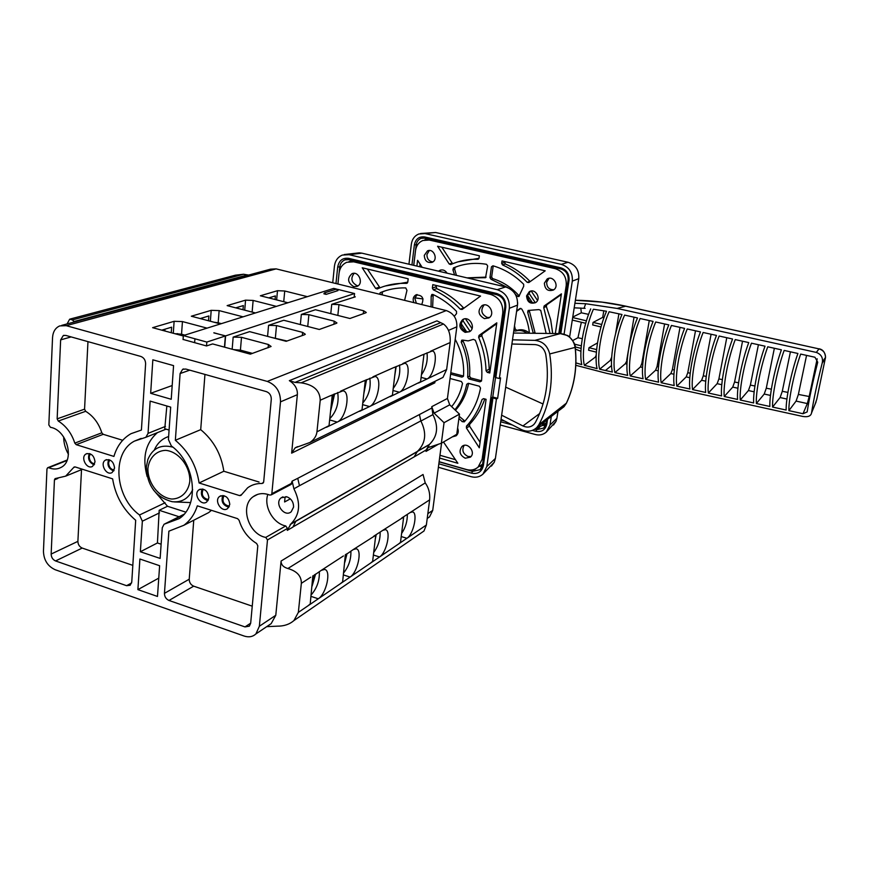 <?xml version="1.0" encoding="UTF-8"?>
<svg xmlns="http://www.w3.org/2000/svg" width="869" height="869" viewBox="0 0 869 869"><rect width="100%" height="100%" fill="white"/><g stroke="black" fill="none" stroke-linecap="round" stroke-linejoin="round"><path stroke-width="1.3" d="M203.227 489.171C201 494.624 202.749 498.133 208.484 499.686M223.941 495.656C221.671 501.25 223.485 504.78 229.383 506.225M94.591 463.992C91.234 463.112 89.442 460.7 89.214 456.746L90.246 453.824M174.278 501.902L190.593 502.575M168.629 436.52C162.079 438.704 157.311 443.212 154.313 450.033M114.143 470.129C110.678 469.314 108.831 466.881 108.592 462.829L109.657 459.897M316.957 431.828C316.425 436.086 314.078 439.638 309.929 442.473L295.178 447.817L291.636 453.151L297.361 394.678C297.698 389.03 295.026 384.359 289.344 380.655L294.982 382.403L301.13 382.827C313.622 384.695 319.977 390.496 320.216 400.24L316.957 431.828L329.036 425.658L332.251 395.265L329.775 395.992L342.962 390.833C351.054 391.495 346.058 418.576 337.237 422.084L362.004 409.842L365.295 380.579L363.025 381.23L375.071 376.494C382.588 377.07 377.733 403.335 369.553 406.562L392.419 395.243L395.775 367.033L393.679 367.62L404.726 363.264C411.721 363.753 406.996 389.258 399.392 392.234L420.563 381.741L423.963 354.509L422.03 355.03L432.197 351.011C438.715 351.434 434.109 376.212 427.027 378.971L421.107 377.396M393.233 388.389C398.523 381.491 400.62 373.713 399.501 365.034M362.775 402.988C368.782 395.927 371.128 387.672 369.814 378.211M350.891 551.087C351.163 559.234 348.751 566.501 343.646 572.91M345.351 554.694L342.636 581.85L340.322 583.74L350.077 577.081C357.68 572.497 362.612 549.317 356.073 548.795L353.227 549.577L375.756 535.228L372.638 561.374L370.498 563.145L379.536 556.975C386.64 552.717 391.408 530.123 385.282 529.677L382.751 530.362L403.651 517.066L400.49 542.386L398.491 544.037L406.898 538.302C413.546 534.337 418.174 512.308 412.417 511.917L410.157 512.536L401.728 518.011M345.677 554.802L353.227 549.577M380.133 532.067C380.34 539.53 378.2 546.34 373.692 552.499M179.937 335.076L180.687 334.782L180.209 334.435L177.167 333.609M329.764 418.749C336.564 411.526 339.203 402.771 337.683 392.484M202.129 488.965C200.174 494.787 202.129 498.687 207.973 500.674M222.812 495.482C220.856 501.424 222.877 505.334 228.862 507.235M94.145 464.85C89.105 462.46 87.497 458.68 89.311 453.52M211.46 510.331L208.625 512.623L199.946 517.055M193.754 520.227L189.225 579.221C189.268 582.523 190.756 584.837 193.678 586.162L252.249 606.171M132.827 565.361L82.197 548.067C79.448 546.807 78.014 544.57 77.895 541.354L81.512 469.651M169.075 430.046L164.762 428.754L166.848 405.997M185.749 512.113L167.521 506.258L153.389 489.866M147.165 476.581C142.049 457.735 145.481 443.081 157.441 432.621M179.09 516.74L159.168 510.299L157.43 542.962L161.123 544.2M159.168 510.299L167.521 506.258M87.965 341.636L84.565 409.158L85.673 411.298C93.363 416.088 98.751 423.257 101.825 432.805L103.205 434.315L122.681 440.279M259.038 482.023L223.822 471.248C221.313 454.27 213.611 440.409 200.706 429.655L204.954 374.409M113.687 471.009C108.516 468.673 106.844 464.872 108.69 459.603M312.818 575.854L310.211 603.966L307.713 605.997L318.271 598.795C326.418 593.853 331.523 570.042 324.539 569.456L321.324 570.325L343.44 555.943M313.166 575.973L321.324 570.325M319.325 571.628C319.683 580.492 316.968 588.248 311.167 594.907M286.042 496.623L285.065 497.155L284.597 501.967L290.333 498.849M421.422 374.811C426.092 368.108 427.95 360.776 426.994 352.825M396.177 366.512L394.711 375.951M366.609 379.634L363.829 393.69M334.63 393.842L330.535 411.515M68.455 454.313C65.294 448.806 63.709 443.027 63.676 436.998M326.494 427.255L337.237 422.084L329.644 419.933M359.657 411.319L369.553 406.562L362.59 404.639M390.246 396.633L399.392 392.234L392.984 390.507M418.543 383.044L446.633 369.553L442.984 377.407L440.789 378.482M420.824 420.911L299.468 485.706L297.741 478.33L419.434 414.546L420.824 420.911C426.885 433.034 425.756 443.201 417.446 451.402L414.111 456.92L426.201 449.925L426.016 451.402L438.682 444.059M286.944 496.84L281.263 497.752C273.844 503.032 284.369 517.859 291.213 511.765L293.57 507.094C293.592 502.13 291.387 498.708 286.944 496.84M267.848 494.396C263.513 506.508 273.181 523.551 285.76 525.951L287.465 528.428L287.281 530.372L292.875 527.135L295.905 521.204L416.924 451.815M287.281 530.372L290.887 523.953C300.001 514.72 301.011 503.01 293.907 488.812L292.125 481.133L290.909 484.511M407.311 514.383C407.452 521.226 405.551 527.592 401.597 533.501M373.681 536.26L382.751 530.362M267.098 626.397L271.171 623.638L275.788 615.274L281.089 561.037C281.056 564.698 283.316 567.185 287.878 568.511C296.992 571.15 301.478 576.093 301.347 583.327L298.349 612.384L307.713 605.997M315.599 574.051L312.09 586.13M347.057 553.586L344.841 562.276M376.234 534.609L375.31 538.986M275.049 299.501L275.375 295.916L268.76 297.904M242.994 309.722L243.342 305.573L235.771 307.854M236.965 307.496L236.911 308.147M208.495 320.759L208.864 315.958L200.218 318.565M202.325 317.924L202.238 319.108M171.269 332.729L171.649 327.178L161.764 330.155M164.958 329.188L164.838 330.991M137.899 589.627L157.485 596.449L159.624 565.719L139.898 559.017L137.899 589.627L158.766 578.124M50.467 427.32C67.228 429.862 75.223 460.842 60.939 467.468C57.213 469.423 53.139 469.51 48.729 467.728L47.632 467.739L46.959 468.999L43.45 551.402C43.819 560.147 47.719 566.262 55.149 569.716L244.156 636.043C248.784 637.531 252.694 636.836 255.899 633.946L259.364 626.245L267.489 539.931L265.74 537.411C248.425 534.305 239.594 505.867 253.205 496.688C258.006 493.266 263.503 492.712 269.716 495.048L271.237 494.885L271.845 493.701L280.491 401.858C280.524 391.702 276.114 384.891 267.283 381.415L66.24 325.679L59.755 325.908C55.377 327.83 52.966 331.73 52.542 337.596L48.827 424.941L50.467 427.32M208.908 497.807C207.887 490.844 204.606 488.161 199.066 489.758C192.788 493.679 200.88 506.562 206.735 501.978L208.908 497.807M229.796 504.389C228.753 497.307 225.408 494.624 219.759 496.351C213.481 500.446 221.845 513.264 227.689 508.495L229.796 504.389M95.025 461.928L92.614 466.338C86.781 470.053 79.991 456.942 86.183 453.9C91.169 452.868 94.124 455.552 95.025 461.928M250.674 623.236L257.811 545.775L256.627 543.483C248.078 538.117 242.234 530.383 239.094 520.281L237.595 518.652L197.317 505.823C194.634 514.176 190.137 520.672 183.837 525.289L168.879 531.176L164.447 593.342C164.513 596.721 166.033 599.089 169.01 600.468L244.993 626.918L249.349 626.158L250.674 623.236M131.762 582.013L130.176 585.261L126.581 585.684L55.551 560.95C52.748 559.658 51.282 557.355 51.152 554.064L54.443 479.851L55.105 478.613L65.653 476.147L74.137 467.001L75.136 466.925L112.633 478.862C115.36 495.656 123.04 509.462 135.683 520.281L131.762 582.013M171.323 445.906C195.579 463.177 199.848 505.541 179.155 518.652L164.067 524.246L162.275 527.733L160.135 558.419L140.365 551.75L142.353 521.194L139.518 514.991C114.751 496.992 111.373 452.945 134.434 441.115L145.862 437.303L148.056 433.37L150.152 401.109L170.682 407.116L168.423 439.518L171.323 445.906M140.365 551.75L157.43 542.962M60.645 339.877L57.148 418.858L58.288 421.052C66.131 425.984 71.638 433.349 74.81 443.125L76.222 444.678L113.926 456.431C116.957 446.09 122.648 438.508 131.002 433.685L141.408 430.046L145.612 363.829C145.525 360.146 143.939 357.691 140.865 356.453L65.794 335.423L63.318 335.521L60.645 339.877L71.128 336.922M180.111 373.551L182.642 369.303L185.781 369.043L266.348 391.615C269.651 392.918 271.302 395.471 271.291 399.262L263.676 482.013L262.134 483.49C256.681 483.316 251.858 484.739 247.654 487.781L240.919 495.406L239.594 495.602L199.088 482.979C196.459 465.578 188.551 451.337 175.353 440.279L180.111 373.551L189.768 370.161M175.353 440.279L200.706 429.655M199.088 482.979L223.822 471.248M114.578 468.087L112.21 472.475C106.355 476.321 99.359 463.22 105.573 460.049C110.656 458.941 113.665 461.613 114.578 468.087M150.663 393.309L171.226 399.273L173.572 365.621L152.835 359.809L150.663 393.309L172.181 385.532M271.128 337.335L287.042 341.006M233.62 349.62L240.42 350.142L252.445 353.39M184.836 335.108L181.545 334.217L182.447 321.573L207.05 328.134M174.799 333.685L181.545 334.217M221.367 323.637L218.173 322.79L219.129 310.602L243.048 316.837M213.991 322.214L218.173 322.79M70.465 318.966L235.445 275.169L243.548 274.246L248.632 275.06M74.506 321.932L72.377 319.911L69.683 319.173L67.065 323.931M289.344 380.655L436.933 320.867L443.462 323.996C448.469 327.798 450.696 333.978 450.153 342.549L430.524 351.261M291.636 453.151L434.793 382.86L435.152 381.241M431.741 406.67L447.426 398.48L449.729 404.824L459.484 414.144L444.048 422.692L434.098 413.155L431.741 406.67L432.914 414.622C438.758 426.494 437.585 436.444 429.405 444.461L426.201 449.925M298.349 612.384L293.907 620.575C289.507 624.376 283.935 626.234 277.2 626.169L266.696 626.658M281.089 561.037L423.051 474.496L425.234 482.914C428.732 487.759 430.198 493.407 429.644 499.86L426.364 525.017L423.974 531.013L422.106 532.295M276.646 299.914L277.483 290.702L284.728 290.996L307.354 296.666M277.483 290.702L260.363 295.775L287.9 302.76M244.721 310.168L245.558 300.153L253.129 300.435L276.385 306.377M245.558 300.153L227.135 305.616L255.453 312.949M210.363 321.248L211.2 310.331L219.129 310.602M211.2 310.331L191.332 316.218L220.465 323.92M173.289 333.272L174.115 321.313L182.447 321.573M174.115 321.313L152.618 327.678L183.316 335.988M224.463 347.144L225.364 335.977L206.822 342.071L183.348 335.575L183.055 339.583M183.066 339.442L206.518 345.96L212.623 343.928L250.337 354.15L271.095 346.481L268.402 344.504L241.495 337.324L240.42 350.142M302.303 335.543L302.608 332.382L305.312 334.261L304.563 334.739L286.183 341.311L249.609 331.632L233.164 337.107L241.495 337.324M302.608 332.382L276.505 325.571L275.375 337.922M333.935 324.224L334.25 321.172L336.944 322.964L336.281 323.387L319.281 329.47L283.772 320.27L268.564 325.332L276.505 325.571M334.25 321.172L308.897 314.687L307.735 326.483M363.285 313.72L363.611 310.765L366.294 312.471L365.697 312.851L349.925 318.499L315.425 309.744L301.326 314.437L308.897 314.687M363.611 310.765L338.975 304.595L337.835 315.436M354.226 296.568L355.291 296.84L331.73 304.324L338.975 304.595M337.422 289.312L354.552 293.537L354.15 297.22M354.552 293.537L225.592 335.901L224.68 347.198M213.861 332.892L225.592 335.901M213.872 332.762L225.364 335.977M206.822 342.071L206.518 345.96M194.917 338.845L194.634 342.734M326.136 294.363L323.876 293.798L324.495 292.875L326.136 294.363L337.954 290.604L336.336 289.138L324.702 292.81M446.633 369.553L450.153 342.549M459.484 414.144L456.768 434.294L441.354 443.255L427.993 447.676L426.016 451.402M444.048 422.692L441.354 443.255M427.211 518.489L429.536 516.87L432.719 510.407L441.561 443.136M447.426 398.48L456.844 326.82C457.148 318.63 453.618 313.209 446.253 310.57L276.136 268.879L270.52 269.173L61.656 325.386M336.488 289.084L333.696 288.399L183.348 335.575M367.391 269.021L379.992 287.824M385.206 286.01L407.778 282.153M484.804 398.969C481.372 408.734 476.331 417.174 469.662 424.3L469.586 426.147L480.079 442.267M439.964 455.291L455.562 459.723M463.905 308.158L463.601 307.908C455.649 299.544 446.677 293.114 436.705 288.617L435.945 285.401M382.262 294.884L382.36 291.962L385.532 290.713M463.503 376.049L450.815 372.725M416.381 303.248L414.828 298.306L417.12 294.558M433.186 294.591L432.621 307.224M463.036 340.203L463.155 341.235C468.315 352.608 470.455 364.263 469.586 376.212L470.77 377.95L481.545 380.763M464.937 421.117L459.19 416.316M455.454 410.298C462.091 402.879 466.479 393.918 468.608 383.381M490.116 370.628L489.214 369.184C488.823 357.767 486.358 346.644 481.795 335.814L482.23 333.989L496.677 323.746M362.221 267.782L375.614 288.389L377.276 288.975C386.39 284.869 396.134 283.012 406.486 283.381L407.778 282.186L408.18 278.764L362.221 267.782M486.097 399.316L483.609 398.654L482.078 399.479C478.656 409.788 473.453 418.684 466.479 426.136L466.403 427.993L479.297 447.817L486.097 399.316M439.595 458.072L457.876 463.275L443.494 442.006M433.316 289.833L432.371 288.095L432.805 284.652L480.568 296.068L462.112 309.462L460.331 309.223C452.336 300.826 443.331 294.352 433.316 289.833L436.705 288.617M379.503 294.211L380.242 292.668C388.258 289.279 396.764 287.693 405.758 287.9L406.964 290.398L404.596 300.359M451.641 406.649C457.051 400.088 460.679 392.332 462.514 383.392L461.352 381.48L450.055 378.504M455.204 339.334C461.537 350.989 464.307 363.188 463.525 375.929L461.939 377.113L450.631 374.159M413.883 302.64C412.493 299.294 413.133 296.742 415.784 294.971C422.399 294.939 424.354 298.121 421.682 304.552M465.176 332.371C459.071 328.83 458.245 324.561 462.699 319.575C469.325 315.251 476.462 327.841 469.575 331.708L465.176 332.371M464.035 318.999L464.003 319.021C459.56 324.007 460.385 328.265 466.479 331.795L469.521 331.752M457.615 428.037C458.81 431.187 458.332 433.761 456.171 435.771L452.304 436.89M453.596 436.14L456.16 435.782M454.281 316.316L456.54 313.6L456.507 311.33C449.458 304.15 441.604 298.534 432.936 294.472L431.817 294.482L431.187 296.264L431.046 306.844M462.775 340.105L461.667 340.213L461.211 342.114C466.381 353.52 468.521 365.208 467.652 377.189L468.847 378.927L479.949 381.828L481.556 380.665C482.719 367.011 480.655 353.542 475.354 340.246L473.344 339.377L468.217 340.887L462.775 340.105M454.889 409.755C460.809 402.586 464.741 394.102 466.696 384.304L468.25 383.294L479.351 386.205L480.524 388.106C477.95 401.326 472.53 412.579 464.263 421.867L462.199 421.65L458.908 418.456M478.613 337.27L479.047 335.434L496.807 322.833L489.779 372.997L487.281 372.356L486.075 370.791C485.673 359.321 483.186 348.143 478.613 337.27L481.795 335.814M484.402 318.619C478.211 315.056 477.396 310.744 481.947 305.682C488.704 301.326 495.862 314.035 488.845 317.945L484.402 318.619M489.432 317.533L487.194 317.413C481.328 314.263 480.318 310.103 484.142 304.943M353.748 286.651C347.6 282.729 347.003 278.417 351.956 273.713C358.723 270.541 364.035 283.707 357.083 286.379L353.748 286.651M358.115 285.771L356.985 285.608C351.348 282.436 350.392 278.341 354.139 273.333M465.241 458.213C459.712 455.16 458.626 451.25 461.96 446.47C467.576 441.365 476.321 452.467 470.368 457.17L465.241 458.213M470.976 456.551L468.033 456.475C462.916 453.868 461.613 450.175 464.133 445.406M337.922 284.022L339.04 273.333C339.768 267.924 342.364 264.23 346.807 262.275L353.716 261.83L490.659 294.406C499.154 297.383 503.194 303.574 502.771 312.97L482.121 459.31L478.113 467.087C474.822 469.879 470.955 470.694 466.512 469.532L439.117 461.7M348.86 261.678L352.847 260.526M482.599 464.274L480.09 465.806M496.427 399.034L492.039 397.491L492.766 397.035L497.644 398.328L496.427 399.034L486.814 466.534L482.925 474.159C479.612 477.038 475.691 477.885 471.161 476.701L438.389 467.283M332.729 282.751L334.424 266.24C335.162 260.743 337.802 257.018 342.332 255.073L349.066 254.682L497.198 289.681L505.628 286.944C513.992 289.822 517.957 295.884 517.5 305.117L509.353 308.289L499.349 378.526L495.83 377.613L505.769 307.43L504.954 306.822M344.211 254.552L359.299 252.836L361.873 253.161L349.066 254.682M361.873 253.161L505.628 286.944M335.977 283.544L337.693 267.022C338.964 260.515 342.625 257.626 348.686 258.365L349.11 259.646L496.807 294.689M350.967 260.081L349.827 261.406M492.028 397.6L482.512 464.872L483.381 465.545C481.85 471.791 477.939 474.333 471.65 473.192L472.464 471.378L476.06 468.554M479.275 466.327L482.186 466.36M348.686 258.365L496.655 293.483C503.053 295.71 506.084 300.359 505.769 307.43M497.198 289.681C505.736 292.657 509.788 298.86 509.353 308.289M486.814 466.534L495.406 458.441L517.5 305.117M495.406 458.441L494.276 462.243L491.43 466.088M337.693 267.022L341.365 266.729M495.048 376.929L495.83 377.613M499.349 378.526L500.566 377.863L497.644 398.328M492.766 397.035L495.526 377.526M472.019 328.591L465.458 318.804M462.612 320.183L470.086 331.35M505.682 387.15L543.06 403.987M533.924 424.441L535.423 422.41C546.275 402.01 549.719 379.329 545.754 354.389C544.287 348.491 540.724 345.232 535.098 344.602L511.895 344.015M501.641 415.186L522.953 425.962L539.66 413.535M414.904 297.861L423.062 298.947M461.124 323.583L466.686 331.839M560.309 333.62C568.522 334.489 573.464 339.084 575.137 347.404L549.697 353.955C547.644 345.753 542.712 341.224 534.869 340.366L560.309 333.62L513.481 333.033L560.309 333.62M575.115 347.198L575.137 347.404C577.309 367.457 574.355 386.108 566.284 403.368L564.003 406.692L561.037 408.995M566.382 403.162L538.889 424.713L536.846 427.483C532.458 431.524 527.364 432.241 521.563 429.634L501.055 419.238M549.697 353.955C553.803 379.927 550.196 403.509 538.889 424.713M533.914 424.452C530.763 427.32 527.114 427.83 522.953 425.962M534.869 340.366L512.504 339.822M504.563 261.536L505.291 263.948C514.437 267.967 522.638 273.735 529.884 281.263L530.253 281.545M502.01 260.95L501.674 263.372L502.532 264.947C511.711 268.977 519.944 274.778 527.211 282.338L528.852 282.544L545.211 270.813L502.01 260.95M449.23 264.035L437.618 246.242L479.362 255.779L479.036 258.191L477.831 259.277C468.272 259.005 459.245 260.765 450.75 264.556L449.23 264.035L452.173 263.057L441.821 247.198M507.735 287.617L490.952 279.242L489.953 277.624L491.441 266.826L492.94 265.784C504.444 269.129 514.676 275.288 523.67 284.272L523.681 286.336L518.836 296.568L517.261 296.264L515.176 294.037M516.675 310.874L520.02 308.506L521.802 309.06C525.919 316.338 528.428 324.083 529.319 332.295L529.091 333.229M527.038 333.196C523.312 330.535 519.423 329.84 515.382 331.122L513.84 330.492M467.5 277.982L485.543 277.711L487.672 265.957L486.542 264.306C474.908 262.351 463.883 263.546 453.455 267.891L452.912 269.792L454.574 274.952M438.595 271.193L439.92 270.302C442.832 269.303 445.221 270.27 447.09 273.192M544.374 283.185L547.155 278.971C553.423 274.962 559.864 286.422 553.379 290.029C547.883 291.626 544.885 289.344 544.374 283.185M413.753 265.349L415.523 250.609C416.273 245.677 418.717 242.31 422.866 240.496L429.275 240.05L555.28 268.684C563.069 271.324 566.718 276.896 566.23 285.412L558.8 333.598M503.901 420.683L500.968 419.89M544.961 421.313L541.93 425.68L535.836 428.417M526.571 295.862L529.286 291.702C535.434 287.737 541.876 299.099 535.489 302.662C530.068 304.237 527.103 301.967 526.571 295.862M424.278 255.367L427.494 250.859C433.805 247.937 438.563 259.864 432.078 262.34C427.255 263.177 424.648 260.852 424.278 255.367M483.175 281.675L484.63 282.012M517.489 305.193L517.663 302.77M491.496 283.631L490.029 283.283M533.262 333.272L527.668 312.177L528.113 310.45L538.878 309.592L540.724 310.363L546.156 333.435M416.881 266.088L417.587 260.276L422.182 267.337M555.334 333.555L561.417 293.852L544.168 305.964L543.755 307.626L550.055 333.49M561.309 294.58L546.764 304.791L546.351 306.453L550.685 319.781L552.706 333.522M419.727 266.761L420.053 264.067M535.185 333.305L529.199 310.363M530.448 291.202L527.646 295.417C527.841 300.761 530.416 303.194 535.369 302.738M440.996 269.966L439.269 271.356M458.256 266.12L455.182 267.315L454.672 269.194L456.442 275.386M466.979 277.863L486.097 277.113M529.264 332.849L528.917 332.653C525.137 329.807 521.161 329.047 517.001 330.361L515.274 329.232L514.513 325.853M516.599 311.363L520.846 308.354M519.358 295.927L518.88 295.579C511.406 287.335 502.651 281.675 492.636 278.612L491.637 277.005L493.223 265.871M452.923 263.633L452.173 263.057M479.025 258.289L457.93 261.873M553.781 289.757C549.099 289.735 546.731 287.226 546.677 282.24L549.012 278.308M432.892 261.895C428.938 261.363 426.961 258.908 426.94 254.541L429.319 250.5M424.778 239.953L428.363 238.888M546.069 422.986L543.212 424.854M539.66 427.244L536.607 429.71L534.75 429.21M546.503 420.14L545.971 423.637L546.807 424.224C545.33 429.927 541.691 432.295 535.901 431.328L536.607 429.71L543.755 428.026L546.004 423.822M411.949 264.926L414.361 244.884C415.621 238.953 419.054 236.303 424.659 236.944L560.809 267.815C566.653 269.781 569.401 273.974 569.032 280.372L568.228 279.861M408.951 264.219L411.341 244.178C412.091 239.181 414.589 235.781 418.815 233.989L425.06 233.587L561.331 264.361C569.152 267 572.812 272.584 572.313 281.121L564.079 334.174M551.304 416.479L549.968 425.071L546.297 432.078C543.201 434.739 539.573 435.554 535.413 434.533L500.229 424.974M561.331 264.361L568.022 262.264C575.691 264.817 579.265 270.281 578.765 278.656L572.313 281.121M420.542 233.5L435.641 232.49L568.022 262.264M435.641 232.49L425.06 233.587M549.968 425.071L556.899 418.304L556.008 421.367L553.488 425.017M414.361 244.884L417.75 244.602M424.724 239.963L426.223 238.399M545.515 425.365L542.213 425.495M556.899 418.304L557.985 411.352M569.619 337.085L578.765 278.656M537.509 300.424L531.22 291.039M532.523 302.836L527.624 295.558M528.689 292.777L535.326 302.749M582.263 338.693L577.961 337.748L572.725 340.55M577.961 337.748L581.361 322.247M588.585 314.361L581.35 312.807L572.747 317.066M581.35 312.807L580.785 308.017M572.28 320.074L585.706 323.29M572.671 317.543L586.423 320.824M574.507 344.157L581.318 345.829M575.169 346.927L581.089 348.382M580.916 351.282L575.43 349.132M574.909 303.281L585.706 303.737L617.099 308.43L816.328 352.423C820.901 354.194 822.932 357.355 822.411 361.906L822.172 363.166C817.251 382.664 813.71 399.24 811.548 412.905C810.94 416.077 808.018 417.261 802.771 416.447L606.334 373.257L575.832 365.306M574.192 307.832L585.13 308.354M585.706 303.737L584.033 308.256L585.706 303.737M815.1 404.248L816.784 399.208L825.517 357.398C825.485 353.01 823.301 350.174 818.989 348.882L625.843 306.181L602.054 302.14L575.376 300.272M599.653 369.216C596.525 357.843 601.055 329.872 609.104 311.743L621.987 314.513C614.025 332.697 609.408 360.668 612.363 372.041L599.653 369.216L610.299 360.418L611.678 357.181M630.242 375.951C627.57 364.578 632.284 336.748 640.095 318.521L653.097 321.4C645.395 339.66 640.627 367.381 643.093 378.765L630.242 375.951L640.41 366.968L641.854 363.307L642.799 363.514M661.19 382.718C659.006 371.335 663.873 343.766 671.422 325.462L684.587 328.384C677.147 346.709 672.215 374.17 674.203 385.564L661.19 382.718L670.846 373.561L672.378 369.597L674.311 369.988M692.528 389.573C690.822 378.178 695.841 350.859 703.13 332.49L716.469 335.434C709.278 353.835 704.183 381.046 705.693 392.451L692.528 389.573L701.62 380.274L703.282 375.821L706.236 376.407M724.246 396.503C723.019 385.097 728.2 358.028 735.239 339.594L748.741 342.582C741.8 361.048 736.554 388.008 737.575 399.425L724.246 396.503L732.73 387.096L734.587 382.023L738.585 382.805M597.112 368.619L584.359 365.317C581.318 353.835 585.565 327.048 593.386 309.234L606.508 311.254C598.469 329.351 593.972 357.224 597.112 368.619M708.333 393.027C706.866 381.621 711.972 354.433 719.141 336.031L732.556 338.997C725.496 357.431 720.325 384.522 721.585 395.927L708.333 393.027L717.131 383.674L718.891 378.927L722.356 379.612M676.81 386.14C674.865 374.745 679.808 347.296 687.227 328.96L700.479 331.904C693.169 350.261 688.15 377.602 689.899 388.997L676.81 386.14L686.195 376.896L687.781 372.714L690.225 373.203M645.667 379.329C643.245 367.945 648.035 340.246 655.704 321.986L668.793 324.887C661.233 343.179 656.377 370.77 658.604 382.154L645.667 379.329L655.584 370.248L657.073 366.468L658.506 366.761M614.904 372.605C611.993 361.232 616.621 333.283 624.572 315.089L637.498 317.945C629.667 336.173 624.974 364.013 627.679 375.397L614.904 372.605L625.3 363.72L627.201 360.233M581.806 364.6L576.429 363.046L581.806 364.611C578.819 353.096 582.99 326.646 590.724 308.919M751.446 343.19L765.024 346.188C758.213 364.687 752.88 391.528 753.662 402.944L740.247 400.012C739.269 388.595 744.527 361.656 751.446 343.19M817.729 362.21C812.797 381.687 809.267 398.263 807.16 411.928L803.01 413.72L788.878 410.635C788.596 399.219 794.103 372.638 800.653 354.085L814.959 357.246L817.729 362.21M784.153 350.424L797.905 353.477C791.322 372.019 785.837 398.621 786.152 410.038L772.563 407.072C772.052 395.656 777.473 368.956 784.153 350.424M767.751 346.796L781.405 349.827C774.713 368.347 769.304 395.069 769.858 406.475L756.356 403.531C755.606 392.115 760.951 365.295 767.751 346.796M649.273 320.563L641.854 363.307M664.6 323.952L657.073 366.468M680.003 327.363L672.378 369.597M695.504 330.796L687.781 372.714M711.092 334.25L703.282 375.821M726.766 337.726L718.891 378.927M742.539 341.213L734.587 382.023M740.247 400.012L748.426 390.55L750.381 385.108L754.922 385.999M758.409 344.732L750.381 385.108M756.356 403.531L764.22 394.037L766.284 388.204L771.357 389.193M774.366 348.263L766.284 388.204M772.563 407.072L780.101 397.546L782.285 391.311L787.911 392.397M790.421 351.815L782.285 391.311M788.878 410.635L796.091 401.087L798.383 394.428L809.18 396.514L807.323 403.574L808.528 403.651M806.562 355.388L798.383 394.428M634.044 317.185L628.754 348.273M628.417 350.272L626.745 360.135M640.41 366.968L642.539 367.424M655.584 370.248L658.202 370.813M625.3 363.72L626.973 364.078M670.846 373.561L673.953 374.235M686.195 376.896L689.801 377.689M701.62 380.274L705.747 381.176M717.131 383.674L721.781 384.695M732.73 387.096L737.922 388.237M748.426 390.55L754.151 391.821M764.22 394.037L770.488 395.428M780.101 397.546L786.923 399.056M796.091 401.087L807.323 403.574L803.01 413.72M817.186 358.788L809.18 396.514L809.854 396.677M611.504 360.711L610.299 360.418M601.011 326.95L592.68 324.952L593.082 322.41L601.728 324.474M596.384 352.151L588.595 350.24L589.008 347.719L596.612 349.588M589.008 347.719L597.492 342.929M603.977 317.652L602.717 317.381L593.082 322.41M603.803 310.776L602.717 317.381M618.902 313.828L615.578 333.772M596.145 356.518L584.359 365.317M595.569 356.333L596.188 355.443M617.099 308.43L625.637 306.214L818.989 348.882L816.328 352.423M333.392 394.385L330.959 407.442M147.926 468.293C149.251 457.757 156.224 450.653 165.675 450.348C178.688 451.489 190.441 466.566 189.8 481.361C188.345 491.973 181.197 498.915 171.78 499.034C158.875 497.665 147.448 482.903 147.926 468.293M314.404 574.833L312.492 582.371M192.668 489.681C188.508 498.643 181.686 502.651 172.192 501.706C155.67 497.253 147.057 485.608 146.35 466.783L147.86 459.527C152.596 448.198 160.95 444.081 172.898 447.166M343.418 574.92L350.077 577.081L370.498 563.145M373.398 555.03L379.536 556.975L398.491 544.037M180.209 334.435L180.165 334.999M311.015 596.373L318.271 598.795L340.322 583.74M402.847 363.546L422.03 355.03M372.953 376.82L393.679 367.62M340.55 391.202L363.025 381.23M290.387 524.355L295.905 521.204M299.468 485.706L293.907 488.812M401.217 536.542L406.898 538.302L426.364 525.017M301.347 583.327L310.733 577.212M320.216 400.24L329.775 395.992M48.729 467.728L66.978 460.505M265.74 537.411L285.76 525.951M164.447 593.342L189.225 579.221M169.01 600.468L193.678 586.162M244.993 626.918L250.685 623.171M126.581 585.684L131.621 582.958M73.626 467.544L75.147 466.935M54.443 479.851L57.875 478.439M51.152 554.064L77.895 541.354M55.551 560.95L82.197 548.067M165.849 523.583L183.62 514.698M148.056 433.37L165.447 426.407M139.518 514.991L165.099 502.76M142.353 521.194L159.505 512.862M57.148 418.858L84.565 409.158M58.288 421.052L85.673 411.298M74.81 443.125L101.825 432.805M76.222 444.678L103.205 434.315M239.594 495.602L241.506 494.635M262.134 483.49L263.394 482.849M247.535 274.908L73.984 321.541M243.548 274.246L72.377 319.911M292.125 481.133L297.741 478.33M271.845 493.701L291.93 483.131M420.889 421.041L432.914 414.622M431.545 408.18L419.434 414.546M290.887 523.953L429.036 444.754M267.489 539.931L287.465 528.428M292.896 526.994L414.111 456.898M429.644 499.86L410.157 512.536M425.234 482.914L287.878 568.511M440.268 322.855L294.982 382.403M283.728 301.706L284.728 290.996M252.129 312.08L253.129 300.435M268.097 347.785L268.402 344.504M233.164 337.107L232.164 349.229M268.564 325.332L267.576 336.39M301.326 314.437L300.348 324.572M331.73 304.324L330.774 313.644M443.462 323.996L301.13 382.827M434.098 413.155L449.729 404.824M259.364 626.245L275.788 615.274M432.719 510.407L427.841 513.666M280.491 401.858L297.361 394.678M456.844 326.82L448.491 330.383M276.136 268.879L66.24 325.679M446.253 310.57L267.283 381.415M379.21 287.194L375.614 288.389M407.3 283.109L406.486 283.381M483.588 398.643L482.078 399.479M469.662 424.3L466.479 426.136M469.586 426.147L466.403 427.993M435.76 286.879L432.371 288.095M463.601 307.908L460.331 309.223M382.393 291.941L380.242 292.668M381.828 294.026L380.546 294.461M463.416 376.375L461.939 377.113M433.218 295.514L431.187 296.264M463.155 341.235L461.211 342.114M469.586 376.212L467.652 377.189M470.77 377.95L468.847 378.927M481.469 381.035L479.949 381.828M468.51 383.359L466.696 384.304M464.133 420.563L462.199 421.65M482.23 333.989L479.047 335.434M489.214 369.184L486.075 370.791M490.073 370.922L487.281 372.356M355.79 261.232L353.716 261.83M483.414 458.484L482.121 459.31M492.43 293.7L490.659 294.406M504.074 312.406L502.771 312.97M339.236 272.008L339.746 267.131C340.257 263.492 342.006 261.069 344.993 259.853L348.947 259.559M482.567 465.121L480.177 469.651L472.464 471.378L439.106 461.841M496.655 293.483L497.068 294.754M483.381 465.545L492.929 398.111M438.845 463.796L471.65 473.192M504.444 262.384L501.674 263.372M505.291 263.948L502.532 264.947M529.884 281.263L527.211 282.338M546.764 304.791L544.168 305.964M546.351 306.453L543.755 307.626M529.264 311.46L527.668 312.177M534.826 332.458L533.251 333.229M485.912 277.417L484.837 277.808M454.672 269.194L452.912 269.792M515.274 329.232L513.937 329.851M517.001 330.361L515.382 331.122M528.917 332.653L527.765 333.207M493.114 266.229L491.441 266.826M491.637 277.005L489.953 277.624M492.636 278.612L490.952 279.242M518.88 295.579L517.261 296.264M478.58 259.027L477.831 259.277M431.143 239.518L429.275 240.05M556.866 268.054L555.28 268.684M567.381 284.913L566.23 285.412M500.935 420.075L504.704 421.085M500.685 421.791L512.308 424.941M532.425 430.383L535.901 431.328M560.798 333.631L569.032 280.372M546.807 424.224L547.557 419.336M413.72 265.349L416.175 244.982C416.696 241.669 418.358 239.453 421.15 238.334L424.865 238.063M424.659 236.944L424.984 238.117L560.907 268.945M560.809 267.815L561.102 268.988M611.548 365.556L605.421 370.52M825.354 358.528L822.172 363.166M816.078 401.88L811.548 412.905M345.949 554.303L345.438 556.931M365.48 380.144L364.469 387.911M330.872 408.267L333.642 394.276M314.621 574.691L312.416 583.088M282.968 496.829L281.263 497.752M257.691 494.363L253.205 496.688M199.066 489.758L200.315 489.16M219.759 496.351L221.074 495.699M86.183 453.9L87.128 453.52M208.625 512.623L183.837 525.289M82.468 469.26L65.653 476.147M166.066 429.145L145.862 437.303M141.18 438.4L134.434 441.115M184 514.285L165.045 523.757M64.045 335.315L63.318 335.521M183.663 368.945L182.642 369.303M105.573 460.049L106.572 459.636M67.185 460.016L47.882 467.641M291.332 484.294L271.237 494.885M295.178 447.817L297.611 446.633M429.405 444.461L417.75 451.141M295.786 521.302L290.192 524.518M416.729 451.967L295.721 521.367M428.895 444.863L417.305 451.511M293.907 620.575L423.974 531.013M309.929 442.473L442.984 377.407M427.993 447.676L429.449 446.84M255.899 633.946L271.171 623.638M427.222 518.435L429.536 516.87M380.209 292.69L382.36 291.962M416.762 294.624L415.784 294.971M464.003 319.021L462.699 319.575M483.414 305.084L481.947 305.682M352.912 273.42L351.956 273.713M463.286 445.667L461.96 446.47M478.113 467.087L482.61 464.165M344.993 259.853L349.045 259.625M482.501 465.002L480.177 469.651M349.11 259.635L496.938 294.776C502.456 296.72 505.095 300.761 504.856 306.909M482.925 474.159L494.276 462.243M345.102 259.82L346.068 259.559M504.835 306.996L494.939 377.027M560.353 333.62L567.164 335.434C568.207 334.891 576.19 343.766 575.224 347.318C577.418 367.381 574.463 386.053 566.349 403.325M566.338 403.325L564.003 406.692M536.857 427.472L563.981 406.725M530.351 291.256L529.286 291.702M440.865 269.987L439.92 270.302M548.513 278.417L547.155 278.971M428.384 250.598L427.494 250.859M541.93 425.68L546.004 423.04M545.96 423.735L543.755 428.026M421.15 238.334L424.941 238.106M424.984 238.117L561.005 268.999C566.067 270.715 568.445 274.365 568.152 279.916M546.297 432.078L556.008 421.367M421.259 238.291L422.138 238.063M568.141 279.981L559.864 333.609M625.799 306.17C608.93 302.477 592.126 300.511 575.387 300.25M822.411 361.906L825.517 357.398M819.119 348.795C822.943 349.544 825.083 352.369 825.528 357.268M346.144 554.183L345.308 558.137M364.317 389.269L365.697 380.046"/></g></svg>
